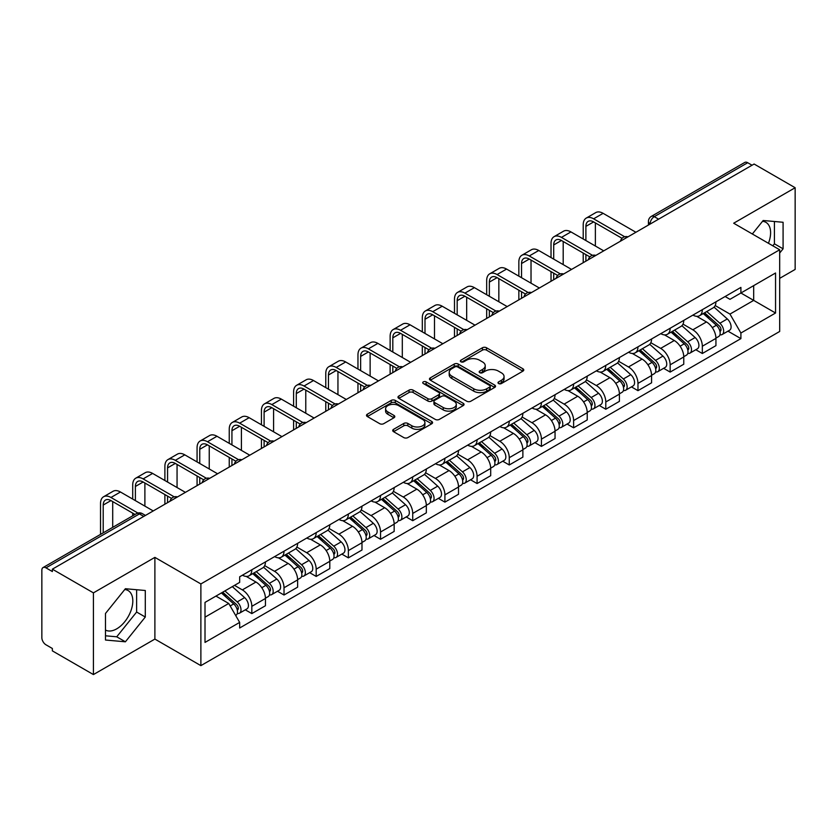 <?xml version="1.0" encoding="UTF-8"?>
<svg xmlns="http://www.w3.org/2000/svg" width="837" height="837" viewBox="0 0 837 837"><rect width="100%" height="100%" fill="white"/><g stroke="black" fill="none" stroke-linecap="round" stroke-linejoin="round"><path stroke-width="1.26" d="M498.59 383.545A2.009 1.161 0 0 0 501.426 383.545L522.937 371.126A2.867 1.653 0 0 0 523.774 369.954A2.867 1.653 0 0 0 522.937 368.793L486.496 347.753A2.867 1.653 0 0 0 482.447 347.753L460.936 360.172A2.009 1.161 0 0 0 460.35 360.988A2.009 1.161 0 0 0 460.936 361.804A2.009 1.161 0 0 0 463.771 361.804L466.554 360.192A9.165 5.294 0 0 1 479.507 360.192L482.541 361.95A9.165 5.294 0 0 1 485.23 365.696A9.165 5.294 0 0 1 482.541 369.431L479.758 371.042A2.009 1.161 0 0 0 479.172 371.858A2.009 1.161 0 0 0 479.758 372.674A2.009 1.161 0 0 0 482.593 372.674L485.376 371.073A9.165 5.294 0 0 1 498.339 371.073L501.373 372.821A9.165 5.294 0 0 1 504.062 376.566A9.165 5.294 0 0 1 501.373 380.301L498.59 381.913A2.009 1.161 0 0 0 498.005 382.729A2.009 1.161 0 0 0 498.59 383.545L498.59 381.913M762.528 221.303A22.756 13.141 -60 0 1 765.886 222.328A22.756 13.141 -60 0 1 768.45 243.285M124.744 589.52A22.756 13.141 -60 0 1 128.103 590.556A22.756 13.141 -60 0 1 131.587 608.781A22.756 13.141 -60 0 1 116.73 628.838A22.756 13.141 -60 0 1 105.483 630.041M393.557 429.339A2.867 1.653 0 0 0 392.72 430.511A2.867 1.653 0 0 0 393.557 431.683L403.79 437.584A2.867 1.653 0 0 0 407.839 437.584L431.725 423.784A2.867 1.653 0 0 0 432.562 422.622A2.867 1.653 0 0 0 431.725 421.45L395.284 400.41A2.867 1.653 0 0 0 391.235 400.41L367.338 414.2A2.867 1.653 0 0 0 366.501 415.372A2.867 1.653 0 0 0 367.338 416.544L379.695 423.668A2.867 1.653 0 0 0 383.744 423.668L393.965 417.768A2.867 1.653 0 0 0 394.802 416.596A2.867 1.653 0 0 0 393.965 415.434L387.845 411.898A7.659 4.426 0 0 1 385.595 408.77A7.659 4.426 0 0 1 390.324 404.679A7.659 4.426 0 0 1 398.674 405.642L422.664 419.494A7.659 4.426 0 0 1 424.914 422.622A7.659 4.426 0 0 1 420.184 426.703A7.659 4.426 0 0 1 411.835 425.751L407.839 423.438A2.867 1.653 0 0 0 403.79 423.438L393.557 429.339L393.557 431.683M200.88 583.944L154.887 557.379L93.42 592.868L52.365 569.17L754.106 164.031L795.15 187.729L733.683 223.217L779.676 249.771L200.88 583.944L200.88 665.635L779.676 331.473L779.676 249.771M466.753 401.226A2.867 1.653 0 0 0 470.802 401.226L494.698 387.437A2.867 1.653 0 0 0 495.535 386.265A2.867 1.653 0 0 0 494.698 385.093L458.247 364.053A2.867 1.653 0 0 0 454.198 364.053L430.312 377.853A2.867 1.653 0 0 0 429.465 379.015A2.867 1.653 0 0 0 430.312 380.186L466.753 401.226M424.129 383.984A2.009 1.161 0 0 1 426.159 384.267L426.159 381.881L463.206 403.277A2.867 1.653 0 0 1 464.043 404.438A2.867 1.653 0 0 1 463.206 405.61L439.32 419.4A2.867 1.653 0 0 1 435.271 419.4L398.82 398.36L398.82 396.027A2.867 1.653 0 0 0 397.983 397.198A2.867 1.653 0 0 0 398.82 398.36M398.82 396.027L409.052 390.126A2.867 1.653 0 0 1 413.101 390.126L427.874 398.653A2.867 1.653 0 0 0 431.923 398.653L438.714 394.74A2.867 1.653 0 0 0 439.551 393.568A2.867 1.653 0 0 0 438.714 392.407L423.323 383.513A2.009 1.161 0 0 1 422.737 382.697A2.009 1.161 0 0 1 423.972 381.63A2.009 1.161 0 0 1 426.159 381.881M93.42 592.868L93.42 674.57L52.365 650.872L52.365 648.487L45.972 644.793A5.838 3.369 -120 0 1 41.85 637.648L41.85 570.248A5.838 3.369 -120 0 1 43.053 567.57L136.494 513.625A5.838 3.369 60 0 1 139.413 513.918L45.972 567.863A5.838 3.369 -120 0 0 43.053 567.57M779.676 278.355L795.15 269.43L795.15 187.729M93.42 674.57L154.887 639.081L200.88 665.635M52.365 569.17L52.365 571.556L45.972 567.863M658.604 219.168L654.272 216.668A5.838 3.369 60 0 0 651.353 216.375L744.794 162.43A5.838 3.369 60 0 1 747.703 162.723L654.272 216.668A5.838 3.369 120 0 0 650.14 223.814L650.14 224.054M752.044 165.224L747.703 162.723M702.327 309.68A13.423 7.742 60 0 1 699.554 315.706L713.166 307.838A13.423 7.742 -120 0 0 715.938 301.822M683.002 324.128L692.837 329.799A13.423 7.742 60 0 1 702.327 346.236L715.938 338.378A13.423 7.742 -120 0 0 706.449 321.942L696.708 316.323M715.938 338.378L715.938 345.639L702.327 353.507L695.798 349.73M699.554 315.706A13.423 7.742 60 0 1 692.942 315.099M702.327 346.236L702.327 353.507M670.155 328.261A13.423 7.742 60 0 1 667.371 334.277L680.983 326.42A13.423 7.742 -120 0 0 683.766 320.393M663.626 368.311L670.155 372.078L683.766 364.221L683.766 356.96A13.423 7.742 -120 0 0 674.277 340.523L664.536 334.894M667.371 334.277A13.423 7.742 60 0 1 660.77 333.67M650.83 342.71L660.665 348.38A13.423 7.742 60 0 1 670.155 364.817L670.155 372.078M637.972 346.832A13.423 7.742 60 0 1 635.189 352.858L648.811 345.001A13.423 7.742 -120 0 0 651.584 338.975M631.443 386.893L637.972 390.659L651.584 382.802L651.584 375.531A13.423 7.742 -120 0 0 642.094 359.104L632.353 353.476M635.189 352.858A13.423 7.742 60 0 1 628.587 352.251M618.648 361.281L628.482 366.962A13.423 7.742 60 0 1 637.972 383.398L637.972 390.659M605.789 365.413A13.423 7.742 60 0 1 603.017 371.44L616.628 363.572A13.423 7.742 -120 0 0 619.411 357.556M599.271 405.464L605.789 409.241L619.411 401.373L619.411 394.112A13.423 7.742 -120 0 0 609.922 377.675L600.171 372.057M603.017 371.44A13.423 7.742 60 0 1 596.404 370.833M586.475 379.862L596.31 385.533A13.423 7.742 60 0 1 605.789 401.969L605.789 409.241M573.617 383.995A13.423 7.742 60 0 1 570.834 390.011L584.446 382.153A13.423 7.742 -120 0 0 587.229 376.127M567.088 424.045L573.617 427.812L587.229 419.954L587.229 412.693A13.423 7.742 -120 0 0 577.739 396.257L567.999 390.628M570.834 390.011A13.423 7.742 60 0 1 564.232 389.404M554.293 398.443L564.128 404.114A13.423 7.742 60 0 1 573.617 420.551L573.617 427.812M541.434 402.566A13.423 7.742 60 0 1 538.662 408.592L552.274 400.735A13.423 7.742 -120 0 0 555.046 394.708M534.906 442.627L541.434 446.393L555.046 438.536L555.046 431.264A13.423 7.742 -120 0 0 545.567 414.838L535.816 409.209M538.662 408.592A13.423 7.742 60 0 1 532.05 407.985M522.121 417.014L531.945 422.695A13.423 7.742 60 0 1 541.434 439.132L541.434 446.393M509.262 421.147A13.423 7.742 60 0 1 506.479 427.173L520.091 419.306A13.423 7.742 -120 0 0 522.874 413.29M502.734 461.197L509.262 464.974L522.874 457.107L522.874 449.846A13.423 7.742 -120 0 0 513.384 433.409L503.644 427.791M506.479 427.173A13.423 7.742 60 0 1 499.877 426.567M489.938 435.596L499.773 441.266A13.423 7.742 60 0 1 509.262 457.703L509.262 464.974M477.08 439.728A13.423 7.742 60 0 1 474.297 445.744L487.919 437.887A13.423 7.742 -120 0 0 490.691 431.861M470.551 479.779L477.08 483.545L490.691 475.688L490.691 468.427A13.423 7.742 -120 0 0 481.202 451.99L471.461 446.362M474.297 445.744A13.423 7.742 60 0 1 467.695 445.138M457.755 454.177L467.59 459.848A13.423 7.742 60 0 1 477.08 476.284L477.08 483.545M444.897 458.299A13.423 7.742 60 0 1 442.124 464.326L455.736 456.468A13.423 7.742 -120 0 0 458.519 450.442M438.379 498.36L444.907 502.127L458.519 494.269L458.519 486.998A13.423 7.742 -120 0 0 449.03 470.572L439.279 464.943M442.124 464.326A13.423 7.742 60 0 1 435.522 463.719M425.583 472.748L435.418 478.429A13.423 7.742 60 0 1 444.907 494.866L444.907 502.127M412.725 476.881A13.423 7.742 60 0 1 409.942 482.907L423.564 475.039A13.423 7.742 -120 0 0 426.336 469.023M406.196 516.931L412.725 520.708L426.336 512.84L426.336 505.579A13.423 7.742 -120 0 0 416.847 489.143L407.106 483.524M409.942 482.907A13.423 7.742 60 0 1 403.34 482.3M393.4 491.329L403.235 497A13.423 7.742 60 0 1 412.725 513.437L412.725 520.708M380.542 495.462A13.423 7.742 60 0 1 377.769 501.478L391.381 493.621A13.423 7.742 -120 0 0 394.164 487.594M374.024 535.513L380.542 539.279L394.164 531.422L394.164 524.161A13.423 7.742 -120 0 0 384.675 507.724L374.924 502.095M377.769 501.478A13.423 7.742 60 0 1 371.157 500.871M361.228 509.911L371.053 515.582A13.423 7.742 60 0 1 380.542 532.018L380.542 539.279M348.37 514.033A13.423 7.742 60 0 1 345.587 520.059L359.199 512.202A13.423 7.742 -120 0 0 361.982 506.176M341.841 554.094L348.37 557.861L361.982 550.003L361.982 542.732A13.423 7.742 -120 0 0 352.492 526.306L342.751 520.677M345.587 520.059A13.423 7.742 60 0 1 338.985 519.453M329.046 528.482L338.88 534.163A13.423 7.742 60 0 1 348.37 550.6L348.37 557.861M316.187 532.614A13.423 7.742 60 0 1 313.415 538.641L327.026 530.773A13.423 7.742 -120 0 0 329.799 524.757M309.659 572.665L316.187 576.442L329.799 568.574L329.799 561.313A13.423 7.742 -120 0 0 320.32 544.877L310.569 539.258M313.415 538.641A13.423 7.742 60 0 1 306.802 538.034M296.873 547.063L306.698 552.734A13.423 7.742 60 0 1 316.187 569.17L316.187 576.442M284.015 551.196A13.423 7.742 60 0 1 281.232 557.212L294.844 549.354A13.423 7.742 -120 0 0 297.627 543.328M277.486 591.246L284.015 595.013L297.627 587.155L297.627 579.895A13.423 7.742 -120 0 0 288.137 563.458L278.397 557.829M281.232 557.212A13.423 7.742 60 0 1 274.63 556.605M264.691 565.645L274.526 571.315A13.423 7.742 60 0 1 284.015 587.752L284.015 595.013M251.832 569.767A13.423 7.742 60 0 1 249.049 575.793L262.672 567.936A13.423 7.742 -120 0 0 265.444 561.909M245.304 609.828L251.832 613.594L265.444 605.737L265.444 598.465A13.423 7.742 -120 0 0 255.955 582.039L246.214 576.411M249.049 575.793A13.423 7.742 60 0 1 242.448 575.186M234.506 585.366L242.343 589.897A13.423 7.742 60 0 1 251.832 606.333L251.832 613.594M725.124 296.518L729.969 299.322L775.554 272.998L753.687 285.626L753.687 300.389L729.969 314.084L715.185 305.547M205.013 617.162L228.731 603.467L239.664 622.404L205.013 642.418L205.013 602.399L239.664 582.395L239.664 576.798L740.902 287.405L740.902 293.002L775.554 313.017L740.902 333.021L729.969 314.084M775.554 272.998L775.554 313.017M239.664 622.404L239.664 628.001L740.902 338.619L740.902 333.021M779.676 253.046L783.087 248.819L783.087 222.276L763.177 220.497L752.337 233.983M154.887 557.379L154.887 639.081M105.483 640.023L125.393 641.801L145.293 617.036L145.293 590.503L125.393 588.725L105.483 613.479L105.483 640.023M228.731 603.467L215.946 596.09M727.981 331.159L740.902 338.619M772.813 245.816L774.424 243.818L774.424 221.502M774.424 243.818L783.087 248.819M105.483 635.796L116.73 636.8L136.63 612.035L136.63 589.729M116.73 636.8L125.393 641.801M136.63 612.035L145.293 617.036M499.396 383.827L501.373 382.687A9.165 5.294 0 0 0 504.062 378.941L504.062 376.566M485.23 365.696L485.23 368.071A9.165 5.294 0 0 1 482.541 371.816L480.564 372.957M522.895 371.147L486.496 350.128A2.867 1.653 0 0 0 482.447 350.128L461.731 362.086M494.657 387.458L458.247 366.439A2.867 1.653 0 0 0 454.198 366.439L430.344 380.207L430.312 377.853M489.635 387.081A2.009 1.161 0 0 0 490.22 386.265A2.009 1.161 0 0 0 489.635 385.449L457.64 366.972A2.009 1.161 0 0 0 454.805 366.972L451.875 368.678A9.165 5.294 0 0 0 449.187 372.413A9.165 5.294 0 0 0 451.875 376.158L473.742 388.776A9.165 5.294 0 0 0 486.695 388.776L489.635 387.081L489.635 389.467A2.009 1.161 0 0 0 490.22 388.65L490.22 386.265M449.187 372.413L449.187 374.798A9.165 5.294 0 0 0 451.875 378.533L451.875 376.158M489.635 389.467L486.695 391.161A9.165 5.294 0 0 1 473.742 391.161L451.875 378.533M398.862 398.381L409.052 392.501L409.052 390.126M439.551 393.568L439.551 395.953A2.867 1.653 0 0 1 438.714 397.125L431.923 401.038A2.867 1.653 0 0 1 427.874 401.038L413.101 392.501A2.867 1.653 0 0 0 409.052 392.501M426.159 384.267L463.175 405.631M443.212 407.514A7.659 4.426 0 0 0 451.561 408.466A7.659 4.426 0 0 0 456.291 404.386A7.659 4.426 0 0 0 454.052 401.258L445.598 396.372A2.867 1.653 0 0 0 441.549 396.372L434.759 400.295A2.867 1.653 0 0 0 433.922 401.457A2.867 1.653 0 0 0 434.759 402.628L443.212 407.514L443.212 409.889A7.659 4.426 0 0 0 451.561 410.852A7.659 4.426 0 0 0 456.291 406.761L456.291 404.386M433.922 401.457L433.922 403.842A2.867 1.653 0 0 0 434.759 405.014L434.759 402.628M443.212 409.889L434.759 405.014M424.914 422.622L424.914 424.997A7.659 4.426 0 0 1 420.184 429.088A7.659 4.426 0 0 1 411.835 428.125L407.839 425.824A2.867 1.653 0 0 0 403.79 425.824L393.599 431.704M385.595 408.77L385.595 411.145A7.659 4.426 0 0 0 387.845 414.273L387.845 411.898M393.924 417.789L387.845 414.273M431.683 423.815L395.284 402.796A2.867 1.653 0 0 0 391.235 402.796L367.38 416.564M703.258 313.561L716.367 325.258A7.292 4.206 60 0 1 718.659 336.537L715.938 338.106M703.603 313.865L709.776 317.432M704.587 312.797L719.171 325.813A3.505 2.019 60 0 1 720.27 331.232A3.505 2.019 60 0 1 719.956 331.358M706.763 311.531L719.872 323.239A7.292 4.206 60 0 1 722.164 334.507A7.292 4.206 60 0 1 719.966 334.748M714.076 307.148L727.301 318.949A7.292 4.206 60 0 1 729.592 330.228L722.164 334.507M585.89 240.543L585.89 226.377A10.944 6.319 60 0 1 588.149 221.366A10.944 6.319 60 0 1 593.621 221.91L622.037 238.315M635.911 232.267L603.111 213.33A14.731 8.506 -120 0 0 595.745 212.608L586.256 218.08A14.731 8.506 -120 0 0 583.211 224.829L583.211 238.995M624.705 236.756L593.621 218.813A14.731 8.506 -120 0 0 586.256 218.08M583.211 253.046L583.211 262.692M585.89 261.144L585.89 254.594M595.379 246.026L595.379 222.924M671.086 332.143L684.195 343.84A7.292 4.206 60 0 1 686.486 355.118L683.766 356.688M671.431 332.446L677.604 336.014M672.404 331.379L686.989 344.394A3.505 2.019 60 0 1 688.098 349.803A3.505 2.019 60 0 1 687.773 349.929M674.591 330.113L687.7 341.81A7.292 4.206 60 0 1 689.991 353.088A7.292 4.206 60 0 1 687.784 353.329M681.893 325.719L695.128 337.531A7.292 4.206 60 0 1 697.409 348.799L689.991 353.088M638.903 350.713L652.013 362.411A7.292 4.206 60 0 1 654.304 373.689L651.584 375.258M639.248 351.027L645.421 354.585M640.221 349.95L654.816 362.976A3.505 2.019 60 0 1 655.915 368.385A3.505 2.019 60 0 1 655.591 368.51M642.408 348.694L655.517 360.391A7.292 4.206 60 0 1 657.809 371.67A7.292 4.206 60 0 1 655.612 371.9M649.721 344.3L662.946 356.102A7.292 4.206 60 0 1 665.237 367.38L657.809 371.67M606.72 369.295L619.84 380.992A7.292 4.206 60 0 1 622.121 392.271L619.401 393.84M607.076 369.598L613.239 373.166M608.049 368.531L622.634 381.546A3.505 2.019 60 0 1 623.732 386.966A3.505 2.019 60 0 1 623.419 387.092M610.236 367.265L623.345 378.973A7.292 4.206 60 0 1 625.637 390.241A7.292 4.206 60 0 1 623.429 390.481M617.539 362.881L630.774 374.683A7.292 4.206 60 0 1 633.054 385.962L625.637 390.241M553.707 259.125L553.707 244.948A10.944 6.319 60 0 1 555.977 239.947A10.944 6.319 60 0 1 561.449 240.491L589.865 256.896M603.728 250.849L570.939 231.912A14.731 8.506 -120 0 0 563.573 231.179L554.084 236.662A14.731 8.506 -120 0 0 551.028 243.4L551.028 257.576M592.523 255.337L561.449 237.394A14.731 8.506 -120 0 0 554.084 236.662M551.028 271.627L551.028 281.274M553.707 279.725L553.707 273.176M563.196 264.607L563.196 241.495M521.535 277.706L521.535 263.529A10.944 6.319 60 0 1 523.795 258.518A10.944 6.319 60 0 1 529.266 259.062L557.683 275.467M571.556 269.43L538.756 250.493A14.731 8.506 -120 0 0 531.39 249.761L521.901 255.243A14.731 8.506 -120 0 0 518.846 261.981L518.846 276.158M560.351 273.908L529.266 255.965A14.731 8.506 -120 0 0 521.901 255.243M518.846 290.209L518.846 299.855M521.535 298.307L521.535 291.757M531.024 283.178L531.024 260.077M489.352 296.277L489.352 282.111A10.944 6.319 60 0 1 491.622 277.099A10.944 6.319 60 0 1 497.094 277.643L525.51 294.049M539.373 288.001L506.573 269.064A14.731 8.506 -120 0 0 499.208 268.342L489.718 273.814A14.731 8.506 -120 0 0 486.674 280.562L486.674 294.729M528.168 292.49L497.094 274.546A14.731 8.506 -120 0 0 489.718 273.814M486.674 308.78L486.674 318.426M489.352 316.878L489.352 310.328M498.842 301.759L498.842 278.658M574.548 387.876L587.658 399.573A7.292 4.206 60 0 1 589.949 410.852L587.229 412.421M574.893 388.18L581.066 391.747M575.866 387.112L590.462 400.128A3.505 2.019 60 0 1 591.56 405.537A3.505 2.019 60 0 1 591.236 405.663M578.053 385.847L591.163 397.544A7.292 4.206 60 0 1 593.454 408.822A7.292 4.206 60 0 1 591.246 409.063M585.366 381.452L598.591 393.264A7.292 4.206 60 0 1 600.882 404.533L593.454 408.822M542.366 406.447L555.475 418.144A7.292 4.206 60 0 1 557.766 429.423L555.046 430.992M542.711 406.761L548.884 410.318M543.694 405.683L558.279 418.709A3.505 2.019 60 0 1 559.378 424.118A3.505 2.019 60 0 1 559.064 424.244M545.87 404.428L558.99 416.125A7.292 4.206 60 0 1 561.271 427.404A7.292 4.206 60 0 1 559.074 427.634M553.184 400.034L566.408 411.835A7.292 4.206 60 0 1 568.7 423.114L561.271 427.404M457.18 314.858L457.18 300.682A10.944 6.319 60 0 1 459.44 295.681A10.944 6.319 60 0 1 464.912 296.225L493.328 312.63M507.201 306.583L474.401 287.646A14.731 8.506 -120 0 0 467.036 286.913L457.546 292.395A14.731 8.506 -120 0 0 454.491 299.133L454.491 313.31M495.996 311.071L464.912 293.128A14.731 8.506 -120 0 0 457.546 292.395M454.491 327.361L454.491 337.008M457.18 335.459L457.18 328.91M466.669 320.341L466.669 297.229M424.997 333.44L424.997 319.263A10.944 6.319 60 0 1 427.268 314.252A10.944 6.319 60 0 1 432.729 314.796L461.145 331.201M475.018 325.164L442.218 306.227A14.731 8.506 -120 0 0 434.853 305.495L425.363 310.977A14.731 8.506 -120 0 0 422.319 317.715L422.319 331.891M463.813 329.642L432.729 311.699A14.731 8.506 -120 0 0 425.363 310.977M422.319 345.943L422.319 355.589M424.997 354.041L424.997 347.491M434.487 338.912L434.487 315.811M510.193 425.029L523.303 436.726A7.292 4.206 60 0 1 525.594 448.004L522.874 449.574M510.539 425.332L516.711 428.9M511.512 424.265L526.107 437.28A3.505 2.019 60 0 1 527.205 442.7A3.505 2.019 60 0 1 526.881 442.825M513.698 422.999L526.808 434.706A7.292 4.206 60 0 1 529.099 445.975A7.292 4.206 60 0 1 526.891 446.215M521.012 418.615L534.236 430.417A7.292 4.206 60 0 1 536.527 441.695L529.099 445.975M478.011 443.61L491.12 455.307A7.292 4.206 60 0 1 493.411 466.586L490.691 468.155M478.356 443.913L484.529 447.481M479.329 442.846L493.924 455.862A3.505 2.019 60 0 1 495.023 461.271A3.505 2.019 60 0 1 494.709 461.396M481.516 441.58L494.625 453.277A7.292 4.206 60 0 1 496.916 464.556A7.292 4.206 60 0 1 494.719 464.797M488.829 437.186L502.054 448.998A7.292 4.206 60 0 1 504.345 460.266L496.916 464.556M445.828 462.181L458.948 473.878A7.292 4.206 60 0 1 461.239 485.157L458.509 486.726M446.184 462.495L452.357 466.052M447.157 461.417L461.742 474.443A3.505 2.019 60 0 1 462.84 479.852A3.505 2.019 60 0 1 462.526 479.978M449.343 460.162L462.453 471.859A7.292 4.206 60 0 1 464.744 483.137A7.292 4.206 60 0 1 462.537 483.367M456.646 455.767L469.881 467.569A7.292 4.206 60 0 1 472.162 478.848L464.744 483.137M413.656 480.762L426.765 492.459A7.292 4.206 60 0 1 429.057 503.738L426.336 505.307M414.001 481.066L420.174 484.633M414.974 479.999L429.569 493.014A3.505 2.019 60 0 1 430.668 498.433A3.505 2.019 60 0 1 430.344 498.559M417.161 478.733L430.27 490.44A7.292 4.206 60 0 1 432.562 501.708A7.292 4.206 60 0 1 430.364 501.949M424.474 474.349L437.699 486.151A7.292 4.206 60 0 1 439.99 497.429L432.562 501.708M381.473 499.344L394.593 511.041A7.292 4.206 60 0 1 396.874 522.319L394.154 523.889M381.829 499.647L387.991 503.215M382.802 498.58L397.387 511.595A3.505 2.019 60 0 1 398.485 517.004A3.505 2.019 60 0 1 398.171 517.13M384.978 497.314L398.098 509.011A7.292 4.206 60 0 1 400.389 520.29A7.292 4.206 60 0 1 398.182 520.53M392.291 492.92L405.516 504.732A7.292 4.206 60 0 1 407.807 516L400.389 520.29M349.301 517.915L362.411 529.612A7.292 4.206 60 0 1 364.702 540.89L361.982 542.46M349.646 518.229L355.819 521.786M350.619 517.151L365.214 530.177A3.505 2.019 60 0 1 366.313 535.586A3.505 2.019 60 0 1 365.989 535.711M352.806 515.895L365.915 527.592A7.292 4.206 60 0 1 368.207 538.871A7.292 4.206 60 0 1 365.999 539.101M360.119 511.501L373.344 523.303A7.292 4.206 60 0 1 375.635 534.581L368.207 538.871M317.118 536.496L330.228 548.193A7.292 4.206 60 0 1 332.519 559.472L329.799 561.041M317.464 536.799L323.637 540.367M318.447 535.732L333.032 548.748A3.505 2.019 60 0 1 334.13 554.167A3.505 2.019 60 0 1 333.817 554.293M320.623 534.466L333.743 546.174A7.292 4.206 60 0 1 336.024 557.442A7.292 4.206 60 0 1 333.827 557.683M327.937 530.083L341.161 541.884A7.292 4.206 60 0 1 343.452 553.163L336.024 557.442M284.946 555.077L298.056 566.775A7.292 4.206 60 0 1 300.347 578.053L297.627 579.622M285.291 555.381L291.464 558.949M286.264 554.314L300.86 567.329A3.505 2.019 60 0 1 301.958 572.738A3.505 2.019 60 0 1 301.634 572.864M288.451 553.048L301.561 564.745A7.292 4.206 60 0 1 303.852 576.023A7.292 4.206 60 0 1 301.644 576.264M295.764 548.653L308.989 560.466A7.292 4.206 60 0 1 311.28 571.734L303.852 576.023M392.815 352.011L392.815 337.845A10.944 6.319 60 0 1 395.085 332.833A10.944 6.319 60 0 1 400.557 333.377L428.973 349.782M442.836 343.735L410.046 324.798A14.731 8.506 -120 0 0 402.681 324.076L393.191 329.548A14.731 8.506 -120 0 0 390.136 336.296L390.136 350.462M431.63 348.223L400.557 330.28A14.731 8.506 -120 0 0 393.191 329.548M390.136 364.513L390.136 374.16M392.815 372.611L392.815 366.062M402.304 357.493L402.304 334.392M360.642 370.592L360.642 356.416A10.944 6.319 60 0 1 362.902 351.414A10.944 6.319 60 0 1 368.374 351.958L396.79 368.364M410.664 362.316L377.864 343.379A14.731 8.506 -120 0 0 370.498 342.647L361.009 348.129A14.731 8.506 -120 0 0 357.964 354.867L357.964 369.044M399.458 366.805L368.374 348.862A14.731 8.506 -120 0 0 361.009 348.129M357.964 383.095L357.964 392.741M360.642 391.193L360.642 384.643M370.132 376.075L370.132 352.963M328.46 389.174L328.46 374.997A10.944 6.319 60 0 1 330.73 369.985A10.944 6.319 60 0 1 336.202 370.529L364.618 386.935M378.481 380.898L345.691 361.961A14.731 8.506 -120 0 0 338.326 361.228L328.836 366.711A14.731 8.506 -120 0 0 325.781 373.448L325.781 387.625M367.276 385.376L336.202 367.433A14.731 8.506 -120 0 0 328.836 366.711M325.781 401.676L325.781 411.323M328.46 409.774L328.46 403.225M337.949 394.645L337.949 371.544M296.288 407.745L296.288 393.578A10.944 6.319 60 0 1 298.547 388.567A10.944 6.319 60 0 1 304.019 389.111L332.435 405.516M346.309 399.469L313.509 380.532A14.731 8.506 -120 0 0 306.143 379.81L296.654 385.282A14.731 8.506 -120 0 0 293.599 392.03L293.599 406.196M335.103 403.957L304.019 386.014A14.731 8.506 -120 0 0 296.654 385.282M293.599 420.247L293.599 429.894M296.288 428.345L296.288 421.796M305.777 413.227L305.777 390.126M264.105 426.326L264.105 412.149A10.944 6.319 60 0 1 266.375 407.148A10.944 6.319 60 0 1 271.837 407.692L300.263 424.097M314.126 418.05L281.326 399.113A14.731 8.506 -120 0 0 273.961 398.381L264.471 403.863A14.731 8.506 -120 0 0 261.426 410.601L261.426 424.777M302.921 422.539L271.837 404.595A14.731 8.506 -120 0 0 264.471 403.863M261.426 438.829L261.426 448.475M264.105 446.927L264.105 440.377M273.594 431.808L273.594 408.697M231.933 444.907L231.933 430.731A10.944 6.319 60 0 1 234.193 425.719A10.944 6.319 60 0 1 239.664 426.263L268.081 442.668M281.954 436.632L249.154 417.694A14.731 8.506 -120 0 0 241.788 416.962L232.299 422.444A14.731 8.506 -120 0 0 229.244 429.182L229.244 443.359M270.749 441.109L239.664 423.166A14.731 8.506 -120 0 0 232.299 422.444M229.244 457.41L229.244 467.056M231.933 465.508L231.933 458.958M241.412 450.379L241.412 427.278M199.75 463.478L199.75 449.312A10.944 6.319 60 0 1 202.02 444.301A10.944 6.319 60 0 1 207.482 444.845L235.898 461.25M249.771 455.202L216.971 436.265A14.731 8.506 -120 0 0 209.606 435.543L200.116 441.015A14.731 8.506 -120 0 0 197.072 447.764L197.072 461.93M238.566 459.691L207.482 441.748A14.731 8.506 -120 0 0 200.116 441.015M197.072 475.981L197.072 485.627M199.75 484.079L199.75 477.529M209.24 468.961L209.24 445.859M167.567 482.06L167.567 467.883A10.944 6.319 60 0 1 169.838 462.882A10.944 6.319 60 0 1 175.31 463.426L203.726 479.831M217.589 473.784L184.799 454.847A14.731 8.506 -120 0 0 177.434 454.114L167.944 459.597A14.731 8.506 -120 0 0 164.889 466.335L164.889 480.511M206.383 478.272L175.31 460.329A14.731 8.506 -120 0 0 167.944 459.597M164.889 494.562L164.889 504.209M167.567 502.66L167.567 496.111M177.057 487.542L177.057 464.43M252.764 573.648L265.873 585.345A7.292 4.206 60 0 1 268.164 596.624L265.444 598.193M253.109 573.962L259.282 577.52M254.082 572.885L268.677 585.91A3.505 2.019 60 0 1 269.776 591.32A3.505 2.019 60 0 1 269.462 591.445M256.268 571.629L269.378 583.326A7.292 4.206 60 0 1 271.669 594.605A7.292 4.206 60 0 1 269.472 594.835M263.582 567.235L276.806 579.037A7.292 4.206 60 0 1 279.098 590.315L271.669 594.605M135.395 500.641L135.395 486.464A10.944 6.319 60 0 1 137.655 481.453A10.944 6.319 60 0 1 143.127 481.997L171.543 498.402M185.416 492.365L152.616 473.428A14.731 8.506 -120 0 0 145.251 472.696L135.761 478.178A14.731 8.506 -120 0 0 132.717 484.916L132.717 499.093M174.211 496.843L143.127 478.9A14.731 8.506 -120 0 0 135.761 478.178M132.717 513.144L132.717 515.812M144.885 506.113L144.885 483.012M221.386 592.941L233.701 603.927A7.292 4.206 60 0 1 235.992 615.205L235.626 615.415M221.512 592.868L227.109 596.101M222.705 592.177L236.494 604.481A3.505 2.019 60 0 1 237.593 609.901A3.505 2.019 60 0 1 237.279 610.027M224.891 590.922L237.206 601.908A7.292 4.206 60 0 1 239.497 613.176A7.292 4.206 60 0 1 237.29 613.416M232.32 586.632L244.634 597.618A7.292 4.206 60 0 1 246.915 608.897L239.497 613.176M103.213 532.845L103.213 505.046A10.944 6.319 60 0 1 105.483 500.034A10.944 6.319 60 0 1 110.955 500.578L135.029 514.473M153.234 510.936L120.444 491.999A14.731 8.506 -120 0 0 113.068 491.277L103.589 496.749A14.731 8.506 -120 0 0 100.534 503.497L100.534 534.393M137.906 513.039L110.955 497.481A14.731 8.506 -120 0 0 103.589 496.749M112.702 527.362L112.702 501.593M650.349 223.929L650.14 223.814A5.838 3.369 0 0 1 648.434 221.428L648.434 225.038M284.015 587.752L297.627 579.895M316.187 569.17L329.799 561.313M348.37 550.6L361.982 542.732M380.542 532.018L394.164 524.161M412.725 513.437L426.336 505.579M444.907 494.866L458.519 486.998M477.08 476.284L490.691 468.427M509.262 457.703L522.874 449.846M541.434 439.132L555.046 431.264M573.617 420.551L587.229 412.693M605.789 401.969L619.411 394.112M637.972 383.398L651.584 375.531M670.155 364.817L683.766 356.96M251.832 606.333L265.444 598.465M242.343 589.897L255.955 582.039M274.526 571.315L288.137 563.458M306.698 552.734L320.32 544.877M338.88 534.163L352.492 526.306M371.053 515.582L384.675 507.724M403.235 497L416.847 489.143M435.418 478.429L449.03 470.572M467.59 459.848L481.202 451.99M499.773 441.266L513.384 433.409M531.945 422.695L545.567 414.838M564.128 404.114L577.739 396.257M596.31 385.533L609.922 377.675M628.482 366.962L642.094 359.104M660.665 348.38L674.277 340.523M692.837 329.799L706.449 321.942M627.499 237.122A5.838 3.369 120 0 0 624.925 238.608M595.327 255.703A5.838 3.369 120 0 0 592.753 257.189M563.144 274.274A5.838 3.369 120 0 0 560.57 275.771M530.972 292.856A5.838 3.369 120 0 0 528.388 294.342M498.789 311.437A5.838 3.369 120 0 0 496.215 312.923M466.607 330.008A5.838 3.369 120 0 0 464.033 331.504M434.434 348.59A5.838 3.369 120 0 0 431.861 350.075M402.252 367.171A5.838 3.369 120 0 0 399.678 368.657M370.08 385.742A5.838 3.369 120 0 0 367.506 387.238M337.897 404.323A5.838 3.369 120 0 0 335.323 405.809M305.725 422.905A5.838 3.369 120 0 0 303.14 424.39M273.542 441.476A5.838 3.369 120 0 0 270.968 442.972M241.359 460.057A5.838 3.369 120 0 0 238.786 461.543M209.187 478.638A5.838 3.369 120 0 0 206.613 480.124M177.005 497.209A5.838 3.369 120 0 0 174.431 498.706M143.744 516.419L139.413 513.918A5.838 3.369 120 0 1 142.332 513.625A5.838 5.838 0 0 0 136.494 513.625M501.373 382.687L501.373 380.301M479.758 372.674L479.758 371.042M482.541 371.816L482.541 369.431M460.936 361.804L460.936 360.172M482.447 350.128L482.447 347.753M486.496 350.128L486.496 347.753M522.937 371.126L522.937 368.793M454.198 366.439L454.198 364.053M458.247 366.439L458.247 364.053M494.698 387.437L494.698 385.093M473.742 391.161L473.742 388.776M486.695 391.161L486.695 388.776M413.101 392.501L413.101 390.126M427.874 401.038L427.874 398.653M431.923 401.038L431.923 398.653M438.714 397.125L438.714 394.74M463.206 405.61L463.206 403.277M403.79 425.824L403.79 423.438M407.839 425.824L407.839 423.438M411.835 428.125L411.835 425.751M393.965 417.768L393.965 415.434M367.338 416.544L367.338 414.2M391.235 402.796L391.235 400.41M395.284 402.796L395.284 400.41M431.725 423.784L431.725 421.45M716.367 325.258L712.287 327.623M720.992 329.621L719.684 330.385M727.301 318.949L719.872 323.239M593.621 218.813L603.111 213.33M585.89 226.377L593.621 221.91M684.195 343.84L680.104 346.194M688.82 348.202L687.501 348.966M695.128 337.531L687.7 341.81M652.013 362.411L647.922 364.775M656.637 366.784L655.329 367.537M662.946 356.102L655.517 360.391M619.84 380.992L615.75 383.356M624.465 385.355L623.146 386.119M630.774 374.683L623.345 378.973M561.449 237.394L570.939 231.912M553.707 244.948L561.449 240.491M529.266 255.965L538.756 250.493M521.535 263.529L529.266 259.062M497.094 274.546L506.573 269.064M489.352 282.111L497.094 277.643M587.658 399.573L583.567 401.927M592.282 403.936L590.964 404.7M598.591 393.264L591.163 397.544M555.475 418.144L551.395 420.509M560.11 422.518L558.792 423.271M566.408 411.835L558.99 416.125M464.912 293.128L474.401 287.646M457.18 300.682L464.912 296.225M432.729 311.699L442.218 306.227M424.997 319.263L432.729 314.796M523.303 436.726L519.212 439.09M527.927 441.089L526.609 441.852M534.236 430.417L526.808 434.706M491.12 455.307L487.04 457.661M495.745 459.67L494.437 460.434M502.054 448.998L494.625 453.277M458.948 473.878L454.857 476.243M463.572 478.251L462.254 479.005M469.881 467.569L462.453 471.859M426.765 492.459L422.675 494.824M431.39 496.822L430.082 497.586M437.699 486.151L430.27 490.44M394.593 511.041L390.502 513.395M399.218 515.404L397.899 516.167M405.516 504.732L398.098 509.011M362.411 529.612L358.32 531.976M367.035 533.985L365.717 534.738M373.344 523.303L365.915 527.592M330.228 548.193L326.148 550.558M334.852 552.556L333.544 553.32M341.161 541.884L333.743 546.174M298.056 566.775L293.965 569.129M302.68 571.137L301.362 571.901M308.989 560.466L301.561 564.745M400.557 330.28L410.046 324.798M392.815 337.845L400.557 333.377M368.374 348.862L377.864 343.379M360.642 356.416L368.374 351.958M336.202 367.433L345.691 361.961M328.46 374.997L336.202 370.529M304.019 386.014L313.509 380.532M296.288 393.578L304.019 389.111M271.837 404.595L281.326 399.113M264.105 412.149L271.837 407.692M239.664 423.166L249.154 417.694M231.933 430.731L239.664 426.263M207.482 441.748L216.971 436.265M199.75 449.312L207.482 444.845M175.31 460.329L184.799 454.847M167.567 467.883L175.31 463.426M265.873 585.345L261.793 587.71M270.497 589.719L269.19 590.472M276.806 579.037L269.378 583.326M143.127 478.9L152.616 473.428M135.395 486.464L143.127 481.997M233.701 603.927L230.175 605.967M238.325 608.29L237.007 609.054M244.634 597.618L237.206 601.908M110.955 497.481L120.444 491.999M103.213 505.046L110.955 500.578M628.001 236.84A5.838 5.838 0 0 0 620.51 241.161M595.818 255.411A5.838 5.838 0 0 0 588.338 259.732M563.646 273.992A5.838 5.838 0 0 0 556.155 278.313M531.464 292.573A5.838 5.838 0 0 0 523.972 296.894M499.281 311.144A5.838 5.838 0 0 0 491.8 315.465M467.109 329.726A5.838 5.838 0 0 0 459.618 334.047M434.926 348.307A5.838 5.838 0 0 0 427.445 352.628M402.754 366.878A5.838 5.838 0 0 0 395.263 371.199M370.571 385.459A5.838 5.838 0 0 0 363.091 389.78M338.389 404.041A5.838 5.838 0 0 0 330.908 408.362M306.216 422.612A5.838 5.838 0 0 0 298.725 426.933M274.034 441.193A5.838 5.838 0 0 0 266.553 445.514M241.862 459.775A5.838 5.838 0 0 0 234.37 464.096M209.679 478.345A5.838 5.838 0 0 0 202.198 482.667M177.507 496.927A5.838 5.838 0 0 0 170.016 501.248M145.46 515.425L142.332 513.625M651.353 216.375A5.838 5.838 0 0 0 648.434 221.428"/></g></svg>

